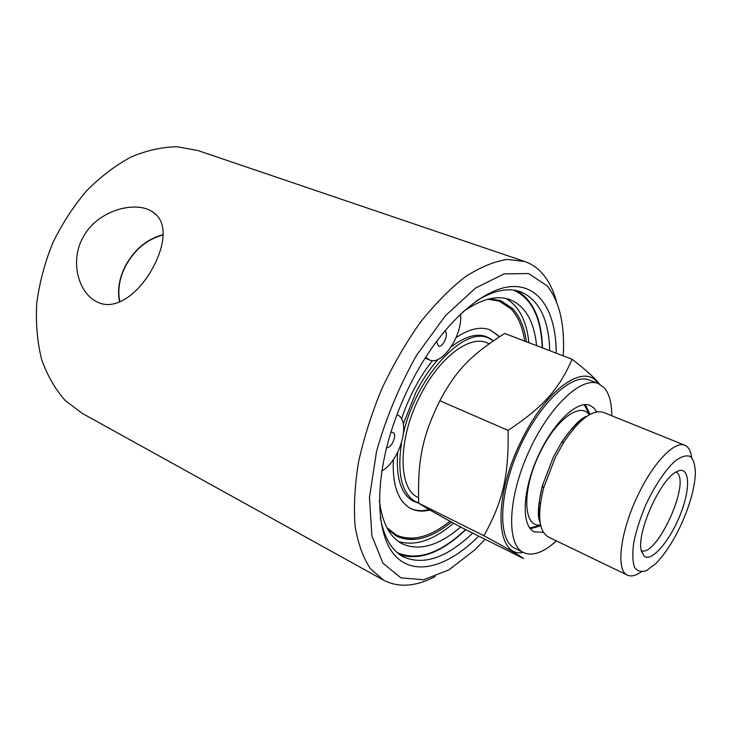 <?xml version="1.0" encoding="UTF-8"?>
<svg xmlns="http://www.w3.org/2000/svg" width="732" height="732" viewBox="0 0 732 732"><rect width="100%" height="100%" fill="white"/><g stroke="black" fill="none" stroke-linecap="round" stroke-linejoin="round"><path stroke-width="1.1" d="M425.649 357.234L429.528 359.943C442.146 366.256 462.999 335 460.547 314.01M381.802 471.033C399.425 461.334 411.036 422.776 398.327 415.291L397.064 414.431M383.669 580.229L82.103 413.287L65.166 400.459C55.248 389.278 47.406 375.644 41.66 359.558C37.323 342.292 35.667 323.663 36.692 303.67C39.336 283.302 44.643 263.154 52.622 243.234C62 223.928 73.337 206.451 86.623 190.796C100.732 176.586 115.629 165.276 131.312 156.868C147.086 150.307 162.44 146.931 177.391 146.748L198.28 150.655L524.67 261.489L507.184 259.439C494.127 261.425 480.137 267.235 465.213 276.87C450.034 288.692 435.046 303.899 420.26 322.473C405.967 342.695 393.148 364.82 381.811 388.848C371.655 413.406 363.914 437.773 358.57 461.947C354.764 485.389 353.593 506.7 355.066 525.887C357.975 543.418 363.081 557.674 370.392 568.673L383.669 580.229C398.702 587.897 415.877 586.661 435.211 576.523M556.594 302.115C553.676 290.979 549.229 281.783 543.254 274.527C538.102 268.351 531.908 264.005 524.67 261.489M153.089 267.336C139.025 293.861 114.75 311.85 96.542 301.639C78.443 292.69 69.558 261.15 83.073 237.324C97.356 209.993 136.079 200.111 152.832 212.033C167.427 221.238 165.56 244.095 153.089 267.336M516.755 290.668C533.024 300.038 541.607 319.125 542.504 347.92M465.827 529.666C441.78 552.486 419.82 560.849 399.947 554.746M397.375 552.742C417.533 561.124 440.28 553.392 465.607 529.556M542.247 347.819C541.149 317.523 531.578 298.29 513.553 290.119M462.725 311.978C481.052 299.022 496.818 294.905 510.021 299.635C525.32 306.077 534.168 321.412 536.565 345.65M460.657 527.031C438.669 545.807 419.134 551.37 402.051 543.73C389.662 537.142 382.104 522.712 379.368 500.432M390.87 432.392L392.919 432.42C397.668 434.177 391.629 448.643 386.588 447.591M444.8 330.891C449.393 333.252 442.97 348.24 438.349 345.952L436.482 341.478M398.4 541.47C414.989 546.475 433.381 540.381 453.584 523.179M528.907 342.722C526.637 320.826 518.97 306.077 505.894 298.464M526.381 341.752C524.441 327.497 519.885 316.462 512.72 308.657L500.761 300.669L489.827 298.775M387.823 529.364L396.579 536.181C412.583 543.428 430.883 538.706 451.479 522.035M119.874 301.941C117.34 290.073 119.435 277.73 126.169 264.929C135.447 248.798 147.782 238.833 163.172 235.027M163.181 234.752C147.708 238.595 135.301 248.624 125.968 264.847C119.206 277.712 117.093 290.11 119.627 302.051M556.174 353.144C556.247 313.598 540.609 285.608 512.537 286.532C484.566 287.475 445.321 320.826 416.517 372.561C407.12 389.497 399.315 407.138 393.102 425.484C373.512 483.632 376.184 536.455 395.939 556.54C415.767 576.725 448.835 566.175 478.719 536.108M476.01 301.191C493.286 290.467 508.173 287.337 520.672 291.793C539.164 299.827 548.844 319.454 549.705 350.674M472.698 533.097C446.849 557.793 423.746 565.717 403.405 556.878C391.702 550.629 384.007 537.508 380.32 517.515M485.115 539.31L474.784 549.906L448.917 569.871L423.627 579.753L400.926 577.877L382.973 563.237L371.911 535.916L369.477 497.495L376.559 451.269C386.002 417.954 399.379 385.892 416.682 355.093L445.34 315.812L475.562 288.042L504.174 273.869L528.623 273.548L547.161 285.855C558.726 300.44 564.18 321.586 563.521 349.301L563.256 355.862M499.508 300.248L510.277 307.76L514.175 312.601M414.431 538.084C407.532 539.045 401.191 538.203 395.426 535.54M489.113 298.94L499.343 301.136L511.192 309.032C518.192 316.627 522.694 327.314 524.698 341.112M449.997 521.221C430.004 537.206 412.189 541.836 396.543 535.11L387.466 528.724M483.953 535.714C502.747 501.603 508.905 476.267 508.099 430.407C543.885 406.535 558.891 389.159 572.131 359.247L504.705 333.463C471.564 354.498 456.146 369.907 439.859 400.752C422.09 436.803 417.469 460.675 418.713 503.195C425.255 507.514 439.575 515.648 461.682 527.589L523.59 558.543C520.974 556.311 507.77 548.698 483.953 535.714L418.713 503.195L412.738 500.944C400.926 493.771 395.893 477.584 397.65 452.394M403.268 423.993L415.913 392.434C422.456 379.734 429.849 368.708 438.102 359.357M451.232 346.785C468.315 333.993 482.132 331.843 492.663 340.334M489.534 329.656L497.074 334.661L499.169 336.949M429.098 509.518C422.227 511.32 416.014 510.945 410.478 508.374M456.082 337.626C469.148 328.851 480.457 326.252 490.01 329.839L499.581 336.683M429.904 509.984C422.867 511.814 416.545 511.357 410.927 508.603L410.176 508.209C397.988 501.1 392.361 484.913 393.304 459.65M401.511 418.924C408.932 396.9 419.235 377.447 432.411 360.583M395.966 534.817L386.862 527.598M487.869 299.251L499.343 301.136M530.325 528.751L540.765 525.814M590.083 414.33L585.234 404.622M543.382 532.356L534.195 531.798C521.303 526.152 522.163 491.931 537.416 457.683C552.495 423.361 577.237 399.699 590.093 405.437L594.009 408.108L596.681 411.869M523.545 552.587L514.907 548.295C497.723 540.628 498.391 495.207 518.759 449.43C538.926 403.561 572.085 372.515 589.315 380.073L598.309 383.577C581.29 376.092 548.241 407.404 527.973 453.501C507.496 499.508 506.562 545.029 523.545 552.587C532.585 556.476 543.537 552.578 556.393 540.902M611.76 415.749C611.787 402.911 609.253 393.551 604.147 387.658L598.309 383.577M597.962 383.44C585.088 362.724 547.326 387.75 522.282 438.834C492.279 497.11 495.262 558.333 523.215 552.422M401.484 442.97C397.064 473.403 401.575 492.865 415.007 501.365L418.704 503.003M493.341 340.819L488.436 338.102C464.152 325.621 416.151 376.815 403.561 432.96M489.251 343.683L486.817 342.732C469.532 334.963 439.328 357.564 420.461 395.17C397.531 438.797 397.732 489.214 418.32 497.568L418.521 497.668M644.252 556.283C651.992 562.386 670.741 539.777 680.815 513.242C691.191 486.688 689.535 464.491 676.56 471.747C660.136 479.176 635.87 534.031 641.424 551.178L644.252 556.283M676.103 472.003L677.292 472.964C690.111 484.438 656.448 557.299 641.305 550.665M679.607 527.827C672.031 543.318 663.988 555.332 655.479 563.86L646.658 570.484C641.378 572.36 637.316 571.262 634.47 567.172C632.539 561.353 632.302 553.108 633.756 542.458C636.236 530.792 640.152 518.466 645.514 505.501C654.326 486.377 665.123 470.182 674.959 461.123C681.19 456.503 686.332 454.947 690.377 456.448C693.588 459.678 695.263 465.396 695.4 473.613C694.467 489.433 689.205 507.505 679.607 527.827M691.703 457.555C690.843 450.967 688.574 446.868 684.896 445.276C675.069 440.481 654.106 461.645 638.734 493.551C620.297 530.572 615.383 570.832 627.452 575.151C631.103 576.807 635.66 575.727 641.113 571.93M684.896 445.276L603.442 412.391C592.636 409.197 579.497 419.015 564.052 441.844L555.451 457.088L543.611 488.043C537.114 514.834 538.688 531.148 548.314 537.004L627.452 575.151M589.599 414.596L584.218 404.695M529.693 527.955L540.637 525.283M572.131 359.247C586.195 370.145 595.326 378.435 599.508 384.108M508.099 430.407L439.859 400.752M427.351 358.634L425.301 357.783M585.188 417.505C577.374 421.971 569.441 430.407 561.38 442.796L553.429 456.86L542.513 485.426C538.77 499.727 537.874 511.275 539.823 520.059M589.269 414.788C580.641 401.804 556.476 418.924 540.646 451.397C521.687 488.317 522.657 528.047 540.555 524.908M429.528 359.943L425.091 358.104M155.87 214.43L152.97 212.134M538.935 502.976L540.399 503.653M571.948 428.339L573.44 428.961M540.079 522.218C537.142 516.829 537.956 504.568 542.513 485.426L543.611 488.043M586.954 416.243C580.998 417.697 572.47 426.546 561.38 442.796L564.052 441.844"/></g></svg>
